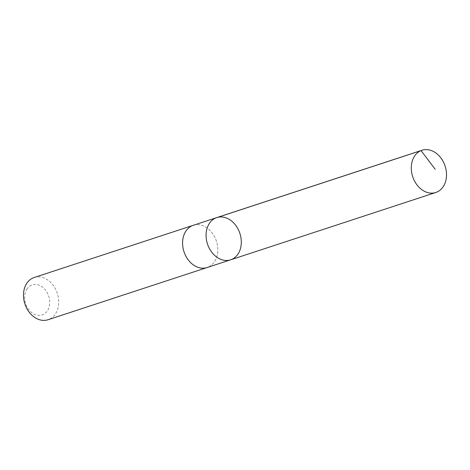 <?xml version="1.0" encoding="UTF-8"?>
<svg xmlns="http://www.w3.org/2000/svg" width="470" height="470" viewBox="0 0 470 470"><rect width="100%" height="100%" fill="white"/><g stroke="black" fill="none" stroke-linecap="round" stroke-linejoin="round"><path stroke-width="0.35" stroke-dasharray="2.35 1.76" d="M230.623 259.822A22.219 17.043 71.8 0 0 238.267 253.618A22.219 17.043 71.8 0 0 237.285 227.674A22.219 17.043 71.8 0 0 216.764 217.598M193.264 225.312A22.219 17.043 -108.2 0 1 213.785 235.388A22.219 17.043 -108.2 0 1 214.761 261.326A22.219 17.043 -108.2 0 1 207.117 267.53M193.534 225.224A22.219 17.049 -108.2 0 1 216.388 241.11A22.219 17.049 -108.2 0 1 207.388 267.442M34.169 277.517A22.219 17.049 -108.2 0 1 57.293 293.315A22.219 17.049 -108.2 0 1 48.028 319.741M26.819 289.309A15.804 12.126 -108.2 0 1 48.469 295.442A15.804 12.126 -108.2 0 1 36.272 314.988A15.804 12.126 -108.2 0 1 26.819 289.309"/><path stroke-width="0.7" d="M230.623 259.822L207.117 267.53A22.219 17.043 -108.2 0 1 186.596 257.454A22.219 17.043 -108.2 0 1 185.621 231.516A22.219 17.043 -108.2 0 1 193.264 225.312L216.764 217.598A22.219 17.043 71.8 0 0 207.499 244.024A22.219 17.043 71.8 0 0 230.623 259.822A22.219 17.043 71.8 0 0 238.267 253.618A22.219 17.043 71.8 0 0 237.285 227.674A22.219 17.043 71.8 0 0 216.764 217.598A22.219 17.043 71.8 0 0 207.499 244.024A22.219 17.043 71.8 0 0 230.623 259.822L435.831 192.483A22.219 17.049 -108.2 0 1 415.31 182.407A22.219 17.049 -108.2 0 1 414.329 156.463A22.219 17.049 -108.2 0 1 421.972 150.259A22.219 17.049 -108.2 0 1 442.499 160.335A22.219 17.049 -108.2 0 1 443.474 186.279A22.219 17.049 -108.2 0 1 435.831 192.483M207.388 267.442A22.219 17.049 -108.2 0 1 207.117 267.536A22.219 17.049 -108.2 0 1 186.596 257.46A22.219 17.049 -108.2 0 1 185.621 231.516A22.219 17.049 -108.2 0 1 193.264 225.312A22.219 17.049 -108.2 0 1 193.534 225.224M207.117 267.536L48.028 319.741A22.219 17.049 -108.2 0 1 27.501 309.665A22.219 17.049 -108.2 0 1 26.526 283.721A22.219 17.049 -108.2 0 1 34.169 277.517L193.264 225.312M215.847 217.939L421.055 150.6L435.22 169.3M216.764 217.598L421.972 150.259"/></g></svg>
